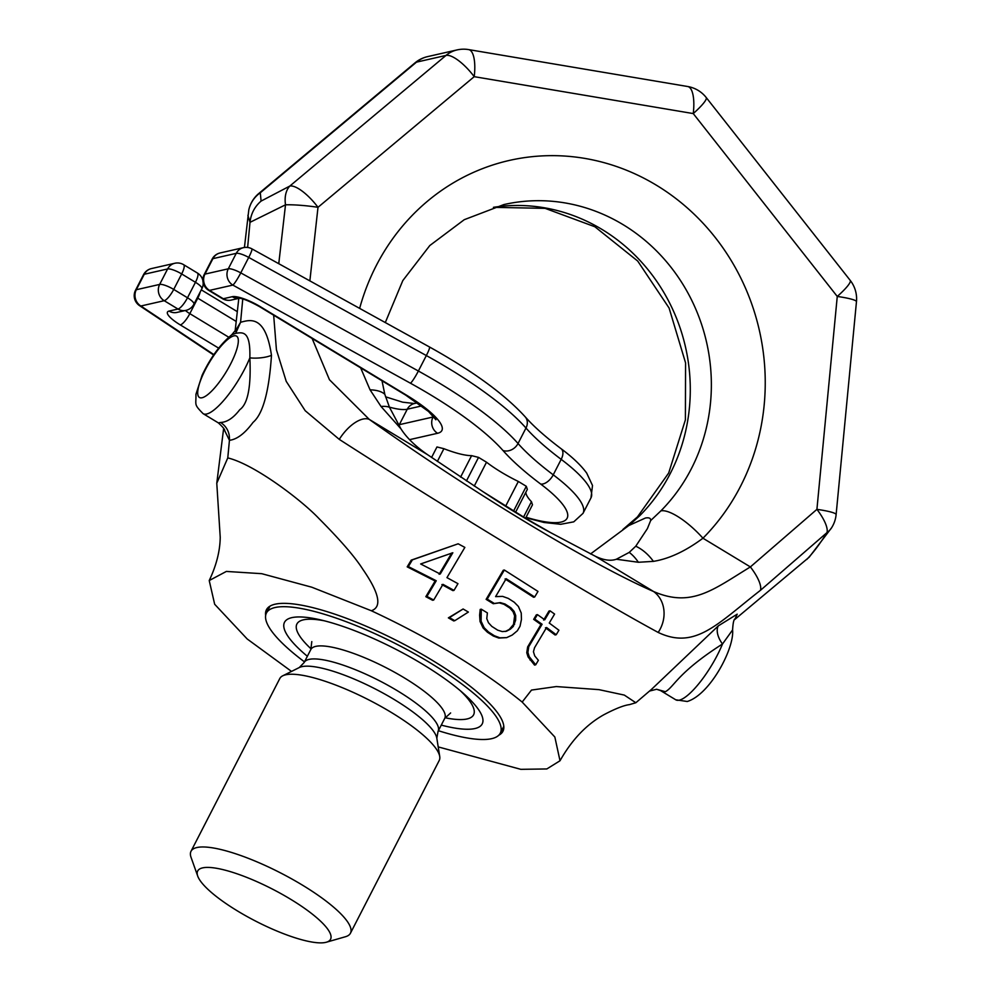<?xml version="1.0" encoding="UTF-8"?>
<svg xmlns="http://www.w3.org/2000/svg" width="992" height="992" viewBox="0 0 992 992"><rect width="100%" height="100%" fill="white"/><g stroke="black" fill="none" stroke-linecap="round" stroke-linejoin="round"><path stroke-width="1.49" d="M687.679 86.515A29.872 10.081 99.6 0 1 693.247 113.572A29.872 4.91 141.8 0 0 706.18 97.489A29.872 29.872 0 0 0 687.679 86.515L468.646 49.6A29.872 10.081 99.6 0 1 474.213 76.669A29.872 9.746 50.1 0 0 446.003 55.428L416.504 62.136A29.872 27.85 77.2 0 1 427.552 56.631L457.052 49.922A29.872 27.85 77.2 0 0 446.003 55.428L289.788 186.074L261.094 201.091C254.659 206.634 250.951 213.714 249.996 222.344L247.628 247.454M427.552 56.631A29.872 29.872 0 0 0 415.016 62.856A29.872 9.746 -129.9 0 1 416.504 62.136L260.288 192.783L261.094 201.091M734.663 619.578L809.199 557.169L831.618 527.732A29.872 29.872 0 0 0 836.12 514.588A29.872 3.608 -174.5 0 0 816.912 509.355L837.26 296.447L693.247 113.572L474.213 76.669L317.998 207.316L309.864 280.885M806.794 559.426C813.279 552.718 820 543.777 826.981 532.605A29.872 9.684 -130.8 0 0 816.912 509.355L750.374 566.928C713.248 589.608 691.585 607.997 653.604 591.53A29.872 25.829 -66.4 0 1 658.18 632.437C695.305 650.144 717.576 623.72 760.43 590.339L826.981 532.605A29.872 22.444 32.3 0 0 831.618 527.732M220.596 422.456L218.364 422.89L203.1 413.652A47.802 12.846 121.2 0 0 206.658 414.011A47.802 12.846 -58.8 0 0 249.848 357.864C251.212 386.682 247.851 403.967 239.754 409.708C233.405 417.967 227.019 422.22 220.596 422.456C226.895 426.672 229.846 432.624 229.437 440.312C237.014 439.406 244.9 433.417 253.072 422.356C262.917 414.048 269.055 391.704 271.473 355.347C265.459 314.452 249.848 319.858 240.572 322.288L235.674 333.337L231.768 334.763L236.183 329.443M224.242 429.697L229.437 440.312L227.776 457.907C254.448 464.293 301.754 500.315 319.015 518.618C340.343 540.032 354.95 556.921 362.824 569.272C379.378 593.204 382.218 607.03 371.343 610.75C431.532 638.935 481.814 669.364 522.176 702.063L531.501 690.072L556.289 686.563L598.945 689.638L624.328 695.094L635.835 702.745L651.484 689.39L718.32 625.865L737.205 614.172L734.861 619.281M438.204 746.902L520.812 769.333L546.84 768.949L560.009 760.765C571.826 739.846 586.408 724.532 603.731 714.81C624.166 703.998 629.412 704.965 630.069 704.444L635.835 702.745M273.668 315.208L276.433 349.804L286.229 381.362L305.201 410.713L339.276 439.382C453.17 512.653 590.587 595.832 658.18 632.437M247.901 215.276L249.996 222.344L285.51 204.811A29.872 3.757 6.2 0 1 317.998 207.316A29.872 9.746 50.1 0 0 289.788 186.074A29.872 19.406 61 0 0 285.51 204.811L278.764 263.698M242.767 298.964L240.572 322.288L235.798 330.249M441.874 584.598L452.922 590.624L454.014 590.376L457.969 583.668L446.958 577.629L464.851 547.398L458.155 543.802L412.387 559.86L408.344 566.593L436.244 580.754L426.944 596.428L433.702 600.024L442.978 584.35L454.014 590.376M458.155 543.802L411.221 560.133L407.191 566.854L435.128 581.002L425.828 596.688L432.599 600.272L433.702 600.024M463.103 608.989L448.372 617.867L453.716 620.93L454.795 620.682L468.373 612.064L463.103 608.989L449.45 617.632L454.795 620.682M504.345 570.028L487.208 599.106L494.338 603.471L500.34 602.615L504.99 604.004L510.905 607.786L514.141 611.432L515.716 615.573L515.642 620.211L513.298 626.436L510.359 629.164L506.453 631.247L502.25 631.582L497.699 630.168L491.796 626.386L488.473 622.753L486.774 618.636L487.394 612.92L481.269 609.175L481.108 621.24L484.17 627.725L488.498 631.978L494.4 635.76L499.906 637.806L506.676 637.633L512.17 635.078L517.365 630.751L520.019 626.274L521.445 619.405L521.234 613.006L518.407 606.472L514.203 602.194L508.288 598.412L502.634 596.39L495.603 596.626L506.156 578.72L534.676 597.01L537.986 591.418L504.345 570.028L503.266 570.264L486.13 599.354L493.26 603.719L499.261 602.863L503.911 604.252L509.814 608.034L513.05 611.68L514.625 615.821L513.521 624.452L509.268 629.412L505.362 631.495M505.077 578.968L533.584 597.258L534.676 597.01M481.269 609.175L480.202 609.423L479.607 615.139L480.029 621.488L483.092 627.961L487.419 632.226L493.309 636.008L498.815 638.054L506.676 637.633M537.428 614.618L536.325 614.866L533.671 619.343L540.975 624.526L527.645 646.933L526.764 652.711L528.079 656.915L534.539 665.074L535.705 664.814L538.383 660.325L534.738 655.91L533.436 651.707L534.564 647.689L546.58 627.514L556.227 634.719L558.918 630.23L549.246 623.038L554.59 614.073L550.076 610.824L544.757 619.789L537.428 614.618L534.775 619.095L542.091 624.266L528.761 646.672L527.893 652.463L529.22 656.654L535.705 664.814M550.076 610.824L548.96 611.072L543.641 620.037M545.451 627.775L555.074 634.979L556.227 634.719M451.732 553.003L439.121 574.281M371.343 610.75L311.773 587.202L261.727 573.686L226.362 571.429L209.225 580.543C216.392 565.403 220.05 550.969 220.224 537.255L216.777 483.216L227.776 457.907M209.225 580.543L214.669 604.264L247.194 638.984L291.524 671.41M235.674 333.337C242.978 332.171 250.616 330.795 249.848 357.864A17.93 5.754 176.4 0 0 271.473 355.347M649.512 691.064L656.592 689.266L665.372 691.709C674.3 686.848 677.09 673.047 722.498 643.994L732.592 629.932C734.489 648.21 710.26 694.45 687.258 701.493L675.75 699.794A47.802 12.846 -58.8 0 0 679.309 700.154A47.802 12.846 121.2 0 0 722.498 643.994A17.93 9.945 -128 0 1 718.32 625.865M665.372 691.709L660.498 690.556L675.75 699.794M560.009 760.765L554.85 737.031L522.176 702.063M498.74 735.258A132.953 32.166 -152.8 0 0 502.932 731.29A132.953 32.166 -152.8 0 0 415.784 650.69A132.953 32.166 -152.8 0 0 275.131 604.202A132.953 32.166 -152.8 0 0 266.439 609.758A132.953 32.166 -152.8 0 0 265.658 615.462M590.538 553.945L628.779 525.549L645.42 518.022C649.115 517.365 650.864 518.208 650.653 520.577L647.404 528.612L635.76 546.208L629.226 552.395L616.367 559.24C610.638 561.212 603.644 560.22 595.361 556.264L550.858 532.766L525.921 518.481L483.141 491.772L427.502 454.646C415.45 446.301 406.596 437.683 400.929 428.817L389.459 407.241L384.809 394.283L382.007 380.792M650.653 520.577L660.858 510.892A179.254 167.127 77.2 0 0 690.296 297.451A179.254 167.127 77.2 0 0 503.874 204.575L464.256 219.691L429.796 245.545L402.814 280.575L385.293 322.561M628.779 525.549L639.778 515.679A179.254 167.127 77.2 0 0 671.807 307.47A179.254 167.127 77.2 0 0 493.52 207.316M360.666 367.883L370.053 389.831A41.825 17.806 -20 0 1 384.809 394.283M370.053 389.831L381.04 406.484A41.825 15.909 -32 0 1 389.459 407.241M381.04 406.484L400.929 428.817M616.367 559.24L638.364 562.266L653.406 561.373C669.141 558.806 685.658 551.081 702.956 538.222A41.825 13.02 -135.2 0 0 660.858 510.892M312.133 338.495L329.456 379.725L369.26 419.393L427.502 454.646M638.364 562.266A41.825 31.496 -98.1 0 0 629.226 552.395M653.406 561.373A41.825 30.504 -114.7 0 0 635.76 546.208M760.43 590.339A29.872 9.672 -131 0 0 750.374 566.928L702.956 538.222A221.08 206.113 77.2 0 0 664.603 190.439A221.08 206.113 77.2 0 0 359.637 308.388M856.468 301.68A29.872 3.608 -174.5 0 0 837.26 296.447A29.872 4.91 141.8 0 0 850.194 280.352A29.872 29.872 0 0 1 856.468 301.68L836.12 514.588M248.806 209.895A29.872 29.041 -167.4 0 1 260.288 192.783A29.872 9.746 -129.9 0 0 258.788 193.502A29.872 29.872 0 0 0 248.806 209.895L244.429 247.467M493.421 207.353L545.092 208.345L594.853 226.746L637.707 261.057L669.092 308.028L685.571 362.874L685.398 419.852L668.695 472.998L637.447 516.919A41.825 13.02 44.8 0 1 639.778 515.679M339.276 439.382A29.872 14.396 -54.4 0 1 369.26 419.393C468.918 490.581 589.112 563.344 653.604 591.53L595.361 556.264M483.141 491.772C508.127 508.375 530.695 522.052 550.858 532.766M411.221 560.133L412.387 559.86M425.828 596.688L426.944 596.428M435.128 581.002L436.244 580.754M407.191 566.854L408.344 566.593M420.658 563.964L452.836 552.755L440.225 574.033L420.658 563.964M448.372 617.867L449.45 617.632M493.26 603.719L494.338 603.471M499.261 602.863L500.34 602.615M486.13 599.354L487.208 599.106M498.815 638.054L499.906 637.806M493.309 636.008L494.4 635.76M487.419 632.226L488.498 631.978M483.092 627.961L484.17 627.725M480.029 621.488L481.108 621.24M479.607 615.139L480.686 614.904M509.268 629.412L510.359 629.164M512.207 626.684L513.298 626.436M513.521 624.452L514.612 624.204M514.55 620.459L515.642 620.211M514.625 615.821L515.716 615.573M513.05 611.68L514.141 611.432M509.814 608.034L510.905 607.786M503.911 604.252L504.99 604.004M530.038 660.002L531.179 659.742M528.079 656.915L529.22 656.654M526.764 652.711L527.893 652.463M527.645 646.933L528.761 646.672M540.975 624.526L542.091 624.266M533.671 619.343L534.775 619.095M197.718 876.085A74.685 18.067 27.2 0 0 254.894 920.725A74.685 18.067 27.2 0 0 325.649 942.4A74.685 18.067 -152.8 0 0 326.38 942.214A74.685 18.067 -152.8 0 0 289.565 898.616A74.685 18.067 -152.8 0 0 202.566 867.888A74.685 18.067 27.2 0 0 197.718 876.085L191.059 857.386A89.627 21.688 27.2 0 1 191.01 851.285A89.627 21.688 27.2 0 1 196.875 847.54A89.627 21.688 -152.8 0 1 291.698 878.887A89.627 21.688 -152.8 0 1 350.449 933.224A89.627 21.688 -152.8 0 1 345.452 936.733L326.38 942.214M350.449 933.224L439.22 760.48A89.627 21.688 -152.8 0 0 439.729 756.487A89.627 21.688 -152.8 0 0 391.108 712.318A89.627 21.688 -152.8 0 0 285.659 674.808A89.627 21.688 -152.8 0 0 282.745 675.8A89.627 21.688 -152.8 0 0 279.794 678.54L191.01 851.285M307.359 656.282A111.154 26.896 27.2 0 1 319.771 619.702A111.154 26.896 27.2 0 1 422.555 664.194A111.154 26.896 27.2 0 1 463.785 693.718A111.154 26.896 27.2 0 1 441.279 725.115M438.402 730.707A131.452 31.806 27.2 0 0 491.672 738.668A131.452 31.806 -152.8 0 0 500.278 733.187A131.452 31.806 -152.8 0 0 414.11 653.492A131.452 31.806 -152.8 0 0 275.044 607.526A131.452 31.806 27.2 0 0 266.439 613.019A131.452 31.806 27.2 0 0 304.482 661.875M525.549 518.258L532.481 504.779L531.452 501.692L523.54 517.08M525.859 492.255A53.779 13.008 -152.8 0 0 531.452 501.692M515.567 512.269L527.335 489.378L526.293 486.291L518.332 481.467L505.66 506.131M431.57 457.473L436.964 446.958L443.908 448.694A53.779 13.008 -152.8 0 0 471.609 455.65L478.541 457.386L486.514 462.21A53.779 13.008 -152.8 0 0 518.332 481.467M443.908 448.694L437.348 461.454M471.609 455.65L460.586 477.102M478.541 457.386L466.438 480.946M486.514 462.21L474.263 486.055M526.293 486.291L513.571 511.054M526.07 517.254A92.616 22.407 -152.8 0 0 540.714 484.084A179.254 43.375 27.2 0 1 502.994 450.517A155.36 37.597 -152.8 0 0 410.465 383.222L232.847 285.088A11.954 1.426 -61.1 0 0 240.771 272.887A11.954 2.889 -152.8 0 0 228.296 268.807L204.96 274.114A11.954 2.889 -152.8 0 0 204.178 274.623A11.954 11.954 0 0 0 208.618 290.309L222.406 298.654A11.954 11.954 0 0 0 231.235 300.08L239.444 298.208M251.881 248.843L429.486 346.977A11.954 1.426 118.9 0 1 426.337 355.558L248.719 257.424A11.954 1.426 118.9 0 0 251.881 248.843A11.954 11.954 0 0 0 243.449 247.653L220.1 252.96A11.954 11.148 77.2 0 0 212.908 258.652L204.96 274.114A11.954 11.148 -102.8 0 0 209.51 290.396L232.847 285.088A11.954 11.148 -102.8 0 1 228.296 268.807L236.245 253.344A11.954 2.889 27.2 0 1 248.719 257.424L240.771 272.887L418.376 371.02L426.337 355.558A167.301 40.486 27.2 0 1 525.983 428.036A167.301 40.486 -152.8 0 0 561.187 459.358A104.569 25.296 27.2 0 1 590.972 497.885L583.023 513.348A104.569 25.296 -152.8 0 0 553.238 474.833A167.301 40.486 27.2 0 1 518.035 443.511A167.301 40.486 -152.8 0 0 418.376 371.02A11.954 1.426 -61.1 0 1 410.465 383.222M243.449 247.653A11.954 11.148 77.2 0 0 236.245 253.344L212.908 258.652A11.954 2.889 27.2 0 0 212.127 259.148L204.178 274.623M183.644 264.69L197.433 273.036A11.954 3.212 121.2 0 1 195.449 282.298L181.672 273.953A11.954 3.212 121.2 0 0 183.644 264.69A11.954 11.954 0 0 0 174.803 263.264L151.466 268.572A11.954 11.148 77.2 0 0 144.262 274.263L167.611 268.956A11.954 2.889 27.2 0 1 181.672 273.953L173.724 289.428A11.954 2.889 -152.8 0 0 159.662 284.419L136.313 289.726A11.954 2.889 -152.8 0 0 135.532 290.222A11.954 11.954 0 0 0 139.537 305.635L213.64 354.987M174.803 263.264A11.954 11.148 77.2 0 0 167.611 268.956L159.662 284.419A11.954 11.148 -102.8 0 0 164.201 300.7A11.954 3.212 -58.8 0 0 173.724 289.428L187.5 297.774A11.954 3.212 -58.8 0 1 177.99 309.045A11.954 11.148 77.2 0 0 185.938 310.384L185.938 310.384A11.954 11.954 0 0 0 193.924 304.184A11.954 2.889 -152.8 0 0 187.5 297.774L195.449 282.298A11.954 2.889 27.2 0 1 201.872 288.722A11.954 11.954 0 0 0 203.186 282.869M222.406 298.654A11.954 3.212 121.2 0 0 223.287 298.741L209.51 290.396A11.954 3.212 121.2 0 1 208.618 290.309M409.56 439.654L437.571 433.281A65.732 15.909 27.2 0 0 406.596 395.225L260.363 306.702A23.895 5.778 27.2 0 0 232.24 296.707L223.287 298.741A11.954 11.148 77.2 0 0 231.235 300.08M218.649 348.13L180.296 324.917A23.895 5.778 27.2 0 1 169.037 311.079L177.99 309.045L164.201 300.7L140.864 306.007A11.954 11.148 -102.8 0 1 136.313 289.726L144.262 274.263A11.954 2.889 27.2 0 0 143.48 274.759L135.532 290.222M213.888 354.628L140.864 306.007A11.954 4.91 123.7 0 1 139.537 305.635M233.914 335.866A35.848 9.635 -58.8 0 0 205.369 369.681A35.848 9.635 -58.8 0 0 202.108 397.742A35.848 9.635 121.2 0 0 230.652 363.928A35.848 9.635 121.2 0 0 233.914 335.866M436.827 738.222L438.055 731.377A75.293 18.216 -152.8 0 0 397.643 690.916A75.293 18.216 27.2 0 0 304.135 662.544L299.286 667.542A78.529 18.997 27.2 0 1 394.233 699.534A78.529 18.997 -152.8 0 1 436.827 738.222L439.729 756.487M304.135 662.544L310.831 649.512A75.293 18.216 27.2 0 1 404.339 677.896A75.293 18.216 -152.8 0 1 444.751 718.344L438.055 731.377M445.073 717.762A99.349 24.044 -152.8 0 0 460.238 690.655M311.116 648.917A99.349 24.044 27.2 0 1 324.334 620.806M540.714 484.084A11.954 6.708 -53.1 0 0 553.238 474.833L561.187 459.358A11.954 6.708 126.9 0 0 561.15 448.756C572.582 457.275 581.114 465.409 586.731 473.159L592.509 485.497L590.972 497.885M502.994 450.517A11.954 9.87 -41.4 0 0 518.035 443.511L525.983 428.036A11.954 9.87 138.6 0 0 525.202 416.838C533.584 426.362 545.563 436.988 561.15 448.756M197.197 297.823A11.954 2.889 -152.8 0 0 197.768 298.17L236.208 321.445M200.111 292.144A11.954 3.212 121.2 0 1 197.768 298.17L189.819 313.646A11.954 2.889 27.2 0 1 185.417 310.496M389.41 407.129A53.779 13.008 -152.8 0 0 407.266 409.212L421.736 405.914M385.516 396.8L402.653 402.182L414.458 403.521A11.954 11.148 77.2 0 0 407.266 409.212L399.317 424.675A53.779 13.008 27.2 0 1 398.474 424.836M232.24 296.707A11.954 11.148 77.2 0 0 239.32 298.195M260.363 306.702A11.954 3.212 121.2 0 1 259.482 306.615L405.703 395.138L428.532 411.482L435.885 419.777L435.748 417.285M406.596 395.225A11.954 3.212 121.2 0 1 405.703 395.138M433.814 416.801A53.779 13.008 27.2 0 1 433.033 417.012L399.317 424.675A11.954 11.148 -102.8 0 0 398.908 425.568M437.571 433.281A11.954 11.148 -102.8 0 1 433.033 417.012L433.392 416.305M228.755 337.218L189.819 313.646A11.954 3.212 -58.8 0 1 180.296 324.917M169.037 311.079A11.954 11.148 77.2 0 0 176.985 312.418L185.938 310.384M235.079 331.402L238.812 298.356M223.646 428.383L216.777 483.216M224.552 430.726C225.333 430.02 223.262 427.403 218.364 422.89M231.768 334.763C220.385 344.1 210.502 357.591 202.12 375.249L195.945 394.283C196.193 405.492 193.601 403.967 203.1 413.652M656.592 689.266L660.498 690.556M735.171 618.847C733.869 619.02 733.014 622.728 732.592 629.945M706.18 97.489L850.194 280.352M468.646 49.6A29.872 29.872 0 0 0 457.052 49.922M415.016 62.856L258.788 193.502M637.447 516.919L622.914 529.468M525.921 518.481L506.106 506.416M299.286 667.542L282.745 675.8M450.628 712.95L444.751 718.344M311.798 641.601L310.831 649.512M503.8 726.33L500.278 733.187M269.96 606.162L266.439 613.019M525.822 517.725L544.05 522.486L560.703 524.297L573.76 521.842L583.023 513.348M202.864 280.463A11.954 11.954 0 0 0 197.433 273.036M201.872 288.722L193.924 304.184M201.289 289.85L237.324 311.662M414.458 403.521L417.496 402.826M220.1 252.96A11.954 11.954 0 0 0 212.127 259.148M240.2 298.046L239.122 298.183C243.052 298.505 249.835 301.308 259.482 306.615M151.466 268.572A11.954 11.954 0 0 0 143.48 274.759M429.486 346.977C472.8 371.095 504.705 394.382 525.202 416.838"/></g></svg>
